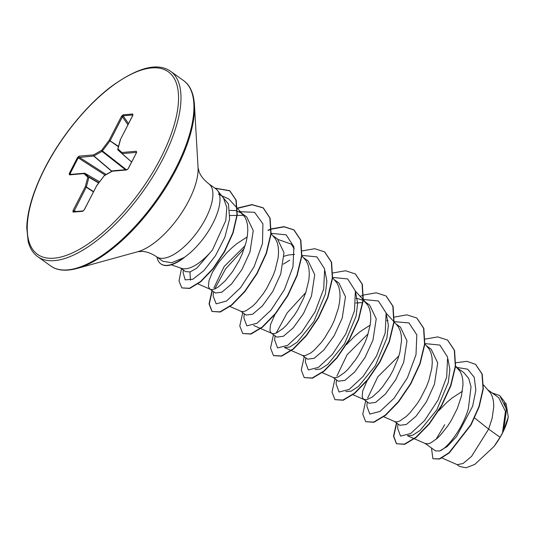 <?xml version="1.0" encoding="UTF-8"?>
<svg xmlns="http://www.w3.org/2000/svg" width="535" height="535" viewBox="0 0 535 535"><rect width="100%" height="100%" fill="white"/><g stroke="black" fill="none" stroke-linecap="round" stroke-linejoin="round"><path stroke-width="0.8" d="M208.831 183.826L215.933 188.915A44.86 18.698 125.6 0 1 217.598 190.534A44.86 18.698 125.6 0 1 212.876 223.403A44.86 18.698 125.6 0 1 183.806 257.716L171.681 262.745L162.874 261.274L156.541 256.733A44.86 18.698 -54.4 0 0 205.774 218.307A44.86 18.698 -54.4 0 0 208.831 183.826C203.842 179.934 200.585 175.848 199.067 171.568L198.057 167.636L194.432 104.552C193.61 93.063 189.985 85.072 183.565 80.591L170.611 71.295C157.571 62.221 137.709 67.363 111.026 86.717C86.356 105.415 60.722 136.927 44.833 168.11C33.27 190.895 27.238 210.797 26.75 227.816L28.194 241.706C30.027 248.474 33.197 253.443 37.704 256.626A114.029 47.528 -54.4 0 0 162.847 158.955A114.029 47.528 -54.4 0 0 170.611 71.295M441.97 458L457.244 464.688L463.103 463.477L471.576 456.375L488.642 429.11L500.038 437.282A40.051 16.692 -54.4 0 0 502.385 433.016A40.051 16.692 -54.4 0 0 502.492 432.808L505.461 411.408L498.694 397.625L488.201 390.095M474.612 417.949L488.642 429.11L492.153 418.263L493.758 406.727L493.497 401.611L492.501 397.11L490.776 393.319L483.533 384.973M425.278 443.548L435.517 450.891L439.63 450.978C447.32 448.29 462.454 428.936 468.392 408.633L471.041 386.798L468.687 378.419L463.858 372.634L455.512 366.702M425.037 443.375L428.027 443.869L430.621 443L436.995 438.533L440.546 435.035L447.808 425.88L451.272 420.45L457.291 408.539L461.411 396.214L463.016 384.678L462.755 379.562L461.758 375.062L460.033 371.27L456.348 367.251M444.699 424.73L436.045 439.355M399.846 425.305L406.366 424.456L416.143 416.116L426.435 401.798L434.44 384.29L437.71 362.897L431.156 349.188L426.709 345.998M383.715 416.758L395.211 421.767L397.284 421.821L399.879 420.951L406.252 416.484L409.803 412.987L417.066 403.831L420.53 398.401L426.542 386.491L428.883 380.305L431.812 368.227L432.273 362.63L432.012 357.514L431.016 353.013L429.291 349.221L424.843 343.952M398.916 355.829L377.844 376.78L367.639 398.093M367.124 380.719L362.69 390.945L362.175 396.923L363.546 399.277L369.103 403.263L375.63 402.407L385.394 394.068L395.713 379.716L403.698 362.242L406.974 340.849L400.414 327.139L395.967 323.949M363.546 399.277L366.542 399.772L372.159 397.11L379.061 390.938L382.706 386.685L389.788 376.352L392.984 370.528L398.14 358.256L399.919 352.117L401.531 340.581L401.27 335.465L400.274 330.964L398.548 327.173L396.903 324.979L386.156 313.189M368.167 333.78L347.101 354.732L336.896 376.045M333.044 377.402L338.361 381.214L344.881 380.358L354.651 372.019L364.957 357.681L372.955 340.193L376.232 318.813L369.672 305.09L363.285 300.556M322.224 372.661L333.72 377.67L335.799 377.723L338.394 376.854L344.761 372.387L348.318 368.889L355.581 359.734L359.045 354.304L365.057 342.393L367.398 336.207L370.327 324.13L370.782 318.532L370.528 313.423L369.531 308.916L367.799 305.124L364.114 301.105M302.302 355.354L307.612 359.166L314.145 358.31L323.896 349.984L334.214 335.626L342.213 318.144L345.483 296.758L338.929 283.042L334.482 279.852M324.972 270.897L326.885 281.249L325.354 294.103L313.804 321.702L297.106 342.246L289.702 347.055L284.379 347.503L302.583 355.481L305.05 355.675L310.674 353.013L314.018 350.338L321.221 342.587L324.832 337.685L331.493 326.43L334.315 320.345L338.434 308.02L339.578 302.081L340.039 296.484L339.778 291.374L338.782 286.867L337.057 283.075L332.616 277.805M271.559 333.305L276.869 337.117L283.396 336.261L293.16 327.922L303.472 313.57L311.464 296.096L314.74 274.709L308.18 260.993L303.74 257.803M280.052 306.649L275.96 312.761M274.896 314.573L270.456 324.798L269.941 330.777L271.312 333.131M260.739 328.564L272.235 333.572L274.308 333.626L276.903 332.757L283.276 328.289L286.827 324.792L294.089 315.637L297.554 310.213L303.566 298.296L305.913 292.11L308.835 280.032L309.297 274.435L309.036 269.326L308.04 264.818L306.314 261.026L301.867 255.757M246.127 315.061L252.647 314.212L262.411 305.88L272.716 291.548L280.721 274.047L283.998 252.667L277.438 238.944L272.99 235.754M229.996 306.515L241.492 311.524L243.565 311.577L246.16 310.708L252.527 306.241L256.084 302.743L263.347 293.588L266.811 288.164L272.823 276.247L275.164 270.061L278.093 257.984L278.554 252.386L278.294 247.277L277.297 242.77L275.572 238.978L271.125 233.708M245.197 245.585L224.125 266.537L213.92 287.85M210.074 289.208L215.384 293.019L221.911 292.163L231.688 283.817L241.98 269.486L249.979 251.998L253.249 230.618L246.695 216.896L242.248 213.706M247.203 236.918L236.858 243.666L231.775 247.939L226.96 252.6L218.568 262.551L212.402 272.315L208.971 280.701L208.456 286.68L209.827 289.034M197.983 283.911L210.743 289.475L212.823 289.529L215.418 288.659L218.44 286.867L225.342 280.694L232.605 271.539L239.265 260.284L242.081 254.199L246.2 241.873L247.351 235.935L247.812 230.338L247.551 225.228L246.555 220.721L244.823 216.929L241.138 212.91L235.607 210.596L229.803 210.422M462.407 391.259L452.068 398.007L446.986 402.273L438.687 410.753M437.209 412.498L433.771 416.892M387.995 320.639L386.792 320.552M370.18 325.113L359.834 331.861L354.752 336.127L346.459 344.607M362.743 302.569L355.788 303.004M363.024 300.402L358.584 298.791L356.049 298.503M294.558 254.406L288.238 255.028L284.112 256.232M243.652 215.271L229.903 215.551M499.757 395.619L506.558 409.329L503.535 430.635L508.25 417.099L506.19 403.898M180.529 268.022L185.525 271.606L190.139 271.92L196.847 268.122L212.469 249.959L225.763 220.614L226.847 207.54L223.543 198.191L217.598 190.534M171.24 264.805L181.539 268.369A40.051 16.692 -54.4 0 0 212.469 249.959M500.038 437.282L493.986 446.518L474.786 464.413L466.092 467.75L459.659 466.5L456.75 464.413M456.515 367.371L467.59 369.17L474.237 377.255L475.842 390.303L472.639 406.219L456.542 436.587L447.233 446.511L439.63 450.978M455.827 362.757L466.888 361.332L475.508 364.322L481.975 373.932L483.038 388.698L478.972 406.466L470.813 424.69L449.052 452.69L439.389 458.849L432.902 458.736L431.471 447.989M492.106 392.897L499.63 395.526L504.385 401.497L506.391 410.258L502.492 432.808M475.635 364.415L482.229 374.119L483.292 388.878L479.226 406.647L471.067 424.87L449.313 452.877L439.65 459.03L432.902 458.736M503.696 430.187L502.532 432.701M218.434 194.232L228.833 198.993L237.199 208.175M190.473 280.2L189.945 271.981M278.193 239.533L291.281 244.141L294.23 248.849M355.715 292.946L357.627 303.305L356.096 316.145L344.56 343.731L327.861 364.288L320.445 369.103L315.122 369.551M386.464 315.001L388.37 325.347L386.838 338.207L375.296 365.8L358.59 386.344L351.187 391.152L345.864 391.6M447.949 359.105L449.861 369.451L448.323 382.311L436.774 409.91L420.075 430.448L412.672 435.249L407.356 435.697L414.143 438.673M183.806 257.716L184.247 257.562A44.485 18.544 125.6 0 1 161.008 264.002A44.485 18.544 125.6 0 1 160.881 263.909M398 423.987L397.585 428.1L400.548 436.112L410.686 433.51L424.643 420.49L438.051 400.019L446.698 377.028L447.608 357.119L439.884 345.075L424.884 343.59M367.257 401.939L366.843 406.052L369.819 414.07L379.99 411.428L393.987 398.341L407.402 377.797L416.003 354.758L416.825 334.877L408.974 322.926L393.854 321.609M336.515 379.89L336.094 384.003L339.063 392.015L349.201 389.413L363.158 376.393L376.566 355.922L385.207 332.93L386.123 313.022L378.392 300.978L363.392 299.493M363.111 299.56L361.954 299.854M305.773 357.841L305.351 361.954L308.314 369.966L318.452 367.364L332.409 354.351L345.824 333.88L354.464 310.888L355.38 290.973L347.65 278.929L332.65 277.444M305.752 292.565L287.168 312.875L276.214 333.058M275.023 335.793L274.609 339.906L277.571 347.917L287.71 345.316L301.666 332.295L315.075 311.825L323.722 288.833L324.631 268.924L316.907 256.88L301.907 255.396M289.736 260.197L283.296 264.143M244.281 313.744L243.866 317.857L246.829 325.868L256.967 323.267L270.924 310.246L284.332 289.776L292.973 266.791L293.889 246.876L286.165 234.832L271.165 233.347M244.268 248.467L225.676 268.777L214.729 288.96M213.539 291.695L213.124 295.808L216.153 303.853L226.479 301.051L240.616 287.669L254.058 266.818L262.478 243.619L262.919 223.837L254.566 212.315L238.984 211.659M183.351 270.048L183.09 272.549L185.19 279.892L192.854 279.243L203.915 270.596L215.545 255.603L224.901 237.159L229.642 218.822L228.472 204.009L221.323 195.335M396.462 422.884L393.506 436.206L396.448 443.742L404.447 444.137L415.989 437.209L429.037 423.807L441.301 405.751L450.624 385.588L455.298 366.174L454.315 350.258L447.527 340.053L437.717 336.903L425.131 339.103M365.719 400.835L362.763 414.157L365.706 421.694L373.704 422.088L385.247 415.16L398.294 401.752L410.559 383.702L419.881 363.539L424.549 344.125L423.566 328.209L416.785 318.004L406.861 314.847L394.128 317.148M334.977 378.787L332.021 392.108L334.957 399.645L342.955 400.04L354.504 393.111L367.545 379.71L379.81 361.653L389.132 341.49L393.807 322.083L392.824 306.167L386.043 295.962L376.232 292.805L363.639 295.006M363.385 295.099L360.175 296.37M304.228 356.738L301.272 370.059L304.214 377.596L312.213 377.991L323.762 371.063L336.803 357.654L349.067 339.605L358.39 319.442L363.064 300.028L362.081 284.112L355.293 273.907L345.483 270.757L332.897 272.957M273.485 334.689L270.529 348.011L273.472 355.548L281.47 355.942L293.019 349.014L306.06 335.612L318.325 317.556L327.647 297.393L332.322 277.979L331.339 262.07L324.558 251.865L314.74 248.708L302.155 250.908M242.743 312.641L239.787 325.962L242.729 333.499L250.721 333.893L262.27 326.965L275.318 313.563L287.583 295.507L296.905 275.344L301.579 255.931L300.59 240.021L293.809 229.816L283.998 226.659L271.412 228.86M271.151 228.953L267.948 230.224M212 290.592L209.045 303.913L211.987 311.45L219.985 311.845L231.528 304.917L244.575 291.508L256.84 273.459L266.162 253.296L270.83 233.882L269.847 217.966L263.066 207.761L251.911 204.597L237.46 208.061M181.472 268.697L178.998 281.002L181.82 287.91L189.504 288.258L200.498 281.564L212.81 268.757L224.245 251.677L232.819 232.778L236.998 214.736L235.942 200.05L229.622 190.667L214.802 188.106M396.716 423.065L393.76 436.266L396.575 443.836M396.448 443.742L404.701 444.324L416.243 437.396L429.291 423.987L441.556 405.931L450.878 385.768L455.553 366.361L454.569 350.445L447.655 340.146M365.706 421.694L373.958 422.276L385.508 415.347L398.548 401.939L410.813 383.883L420.135 363.72L424.81 344.306L423.827 328.396L416.912 318.098M334.957 399.645L343.209 400.227L354.758 393.299L367.806 379.89L380.064 361.841L389.393 341.678L394.068 322.264L393.078 306.348L386.17 296.049M304.214 377.596L312.467 378.178L324.016 371.25L337.063 357.841L349.328 339.785L358.651 319.622L363.318 300.209L362.335 284.299L355.427 274M273.599 355.641L281.724 356.129L293.274 349.201L306.314 335.793L318.579 317.736L327.901 297.58L332.576 278.167L331.593 262.25L324.685 251.952M242.729 333.499L250.982 334.081L262.524 327.152L275.572 313.744L287.837 295.695L297.159 275.532L301.834 256.118L300.851 240.202L294.069 229.996L284.145 226.84L271.405 229.134M271.145 229.227L268.142 230.431M212.255 290.772L209.299 303.98L212.114 311.544M211.987 311.45L220.239 312.032L231.789 305.104L244.829 291.695L257.094 273.639L266.417 253.476L271.091 234.062L270.101 218.153L263.32 207.948L252.059 204.778L237.473 208.349M181.82 287.91L189.758 288.439L200.759 281.744L213.064 268.938L224.506 251.858L233.079 232.959L237.252 214.916L236.196 200.237L229.876 190.855L215.057 188.293M123.057 114.831L132.72 114.008L132.794 115.453L120.562 139.261L117.974 148.917L121.866 152.495L136.331 151.258L136.532 152.582L128.36 168.485L126.715 169.969L112.25 171.207L104.151 175.801L96.601 185.886L84.363 209.687L82.731 211.278L73.068 212.101L72.994 210.656L85.232 186.855L87.82 177.199L83.921 173.621L69.456 174.851L69.256 173.527L77.428 157.624L79.073 156.14L93.538 154.909L101.637 150.308L109.194 140.23L121.425 116.423L123.057 114.831A0.856 0.736 85.1 0 0 123.103 115.781L122.441 116.797L121.425 116.423M493.986 446.518A39.837 16.605 -54.4 0 0 508.25 417.099M183.679 257.623A44.485 18.544 125.6 0 1 160.754 263.815A44.485 18.544 125.6 0 1 156.982 257.047M132.861 114.971L123.103 115.781L128.5 123.618M118.422 146.73L110.029 140.886L102.038 151.378A0.856 0.575 -119.6 0 1 101.637 150.308L126.3 169.655M125.437 169.729L102.038 151.378L93.745 156.046L77.428 157.624M105.101 175.092L78.224 157.872L70.052 173.768L70.406 174.544M84.931 173.313A0.856 0.368 120.1 0 1 84.985 173.333A0.856 0.368 120.1 0 1 85.011 173.353A0.856 0.776 132.6 0 0 83.921 173.621A0.856 0.736 85.1 0 1 84.483 173.22L70.018 174.457A0.856 0.736 85.1 0 0 69.456 174.851M99.57 181.786L85.011 173.353L88.944 177.299A0.856 0.522 -165 0 0 87.82 177.199A0.856 0.776 132.6 0 1 88.904 176.931L98.848 182.756M93.424 191.871L86.242 187.23L73.803 211.713A0.856 0.736 85.1 0 0 73.629 211.706L73.629 211.706A0.856 0.736 85.1 0 0 73.068 212.101M136.512 152.395L122.074 153.625A0.856 0.348 131.2 0 1 121.933 153.592A0.856 0.348 131.2 0 1 121.933 153.585A0.856 0.776 132.6 0 1 121.92 153.572L118.028 150.001A0.856 0.776 132.6 0 0 118.041 150.007L121.92 153.572A0.856 0.856 0 0 0 121.933 153.592L131.583 162.025L121.933 153.592M132.72 114.008A0.856 0.736 85.1 0 0 132.767 114.958L132.84 115.085M127.918 124.755L122.441 116.797L110.203 140.605L109.194 140.23L118.516 146.396M132.921 115.032L120.562 139.261A0.856 0.522 -165 0 0 120.368 139.488L117.78 149.145A0.856 0.522 -165 0 0 117.794 149.372M117.974 148.917A0.856 0.522 -165 0 0 117.78 149.145A0.856 0.856 0 0 0 118.028 150.001A0.856 0.776 132.6 0 1 117.974 148.917M111.895 171.233L93.939 155.973A0.856 0.575 -119.6 0 1 93.538 154.909A0.856 0.736 -94.9 0 0 93.745 156.046L111.728 171.327M131.61 161.965L122.074 153.625A0.856 0.736 85.1 0 1 121.866 152.495A0.856 0.776 132.6 0 0 121.92 153.572M106.151 174.497L79.28 157.277A0.856 0.736 -94.9 0 1 79.073 156.14M136.331 151.258A0.856 0.736 85.1 0 0 136.519 152.375M71.342 174.343L69.256 173.527M126.715 169.969A0.856 0.736 -94.9 0 1 127.276 169.568L112.811 170.805A0.856 0.856 0 0 0 112.464 170.912A0.856 0.575 -119.6 0 1 112.584 170.866M112.811 170.805A0.856 0.736 -94.9 0 0 112.25 171.207A0.856 0.575 -119.6 0 1 112.464 170.912L104.365 175.513A0.856 0.856 0 0 0 104.104 175.741L104.164 175.768M96.621 185.859L96.547 185.826A0.856 0.856 0 0 0 96.467 185.946L104.151 175.801A0.856 0.575 -119.6 0 1 104.365 175.513M98.667 182.997L88.944 177.299L86.356 186.956A0.856 0.522 -165 0 0 85.232 186.855L86.356 186.956L93.558 191.61M76.391 211.465L72.994 210.656M96.494 186.086L84.236 209.753L83.246 210.89A0.856 0.736 85.1 0 0 82.731 211.278M45.087 167.983A112.317 46.819 -54.4 0 0 54.002 258.191A112.317 46.819 -54.4 0 0 160.701 158.126A112.317 46.819 -54.4 0 0 151.786 67.918A112.317 46.819 -54.4 0 0 45.087 167.983M156.541 256.733C151.258 253.256 146.343 251.483 141.802 251.417L137.749 251.717L76.839 268.523C65.691 271.426 56.964 270.556 50.658 265.915A114.029 47.528 -54.4 0 0 175.801 168.244A114.029 47.528 -54.4 0 0 183.565 80.591M76.839 268.523A113.527 47.321 -54.4 0 0 176.436 168.906A113.527 47.321 -54.4 0 0 194.432 104.552M137.749 251.717A58.221 24.269 -54.4 0 0 188.822 200.638A58.221 24.269 -54.4 0 0 198.057 167.636M84.777 173.266A0.856 0.736 85.1 0 0 84.483 173.22A0.856 0.856 0 0 1 84.985 173.333L99.577 181.78M50.658 265.915L37.704 256.626M399.846 425.312L394.536 421.5M246.127 315.068L240.817 311.256M505.04 402.628L506.197 403.892M237.48 208.476L243.184 214.736M253.637 325.454L260.425 328.43M355.414 291.14L363.111 299.587M363.359 299.854L366.161 302.93M352.973 394.71L364.074 399.571M455.593 366L458.395 369.076M414.458 438.807L425.559 443.669M136.646 152.368L128.233 168.545L127.256 169.575M83.293 210.877L73.743 211.713"/></g></svg>
